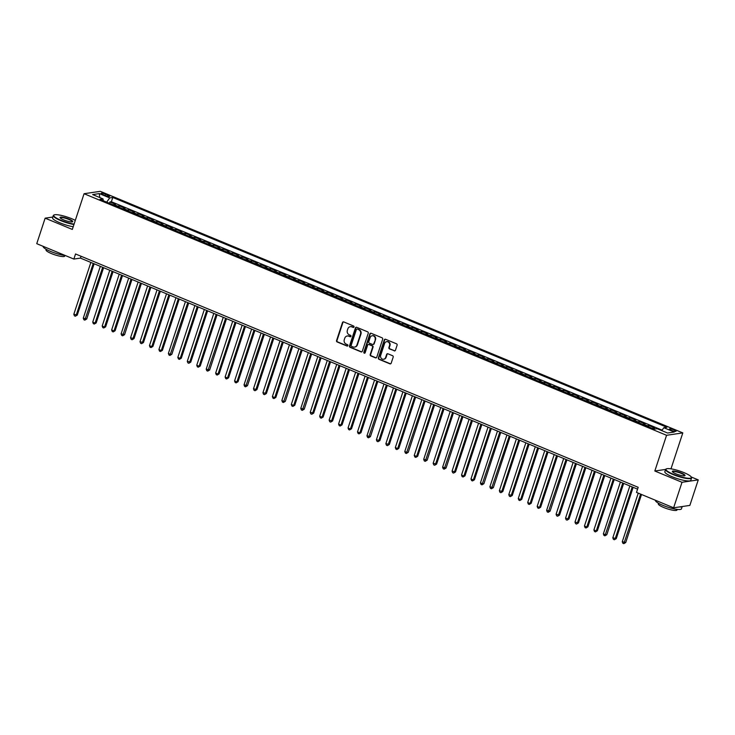 <?xml version="1.0" encoding="UTF-8"?>
<svg xmlns="http://www.w3.org/2000/svg" width="735" height="735" viewBox="0 0 735 735"><rect width="100%" height="100%" fill="white"/><g stroke="black" fill="none" stroke-linecap="round" stroke-linejoin="round"><path stroke-width="1.1" d="M354.022 326.983A0.753 0.689 -98.4 0 0 353.608 326.009L343.741 321.921A1.075 0.983 -98.4 0 0 342.482 322.536L336.556 340.571A1.075 0.983 -98.4 0 0 337.154 341.959L347.021 346.047A0.753 0.689 -98.4 0 0 347.894 345.615A0.753 0.689 -98.4 0 0 347.48 344.642L346.203 344.118A3.436 3.142 -98.4 0 1 344.283 339.68L344.779 338.173A3.436 3.142 -98.4 0 1 348.803 336.198L350.081 336.731A0.753 0.689 -98.4 0 0 350.962 336.299A0.753 0.689 -98.4 0 0 350.54 335.325L349.263 334.802A3.436 3.142 -98.4 0 1 347.352 330.364L347.839 328.857A3.436 3.142 -98.4 0 1 351.863 326.882L353.14 327.415A0.753 0.689 -98.4 0 0 354.022 326.983M674.142 429.92A3.5 0.68 18.2 0 0 669.41 429.038A3.5 0.68 18.2 0 0 671.34 430.342A3.5 0.68 18.2 0 0 676.071 431.224A3.5 0.68 18.2 0 0 674.142 429.92M394.19 350.871A1.075 0.983 -98.4 0 0 395.448 350.255L397.111 345.193A1.075 0.983 -98.4 0 0 396.505 343.805L385.553 339.267A1.075 0.983 -98.4 0 0 384.304 339.882L378.369 357.908A1.075 0.983 -98.4 0 0 378.966 359.296L389.927 363.843A1.075 0.983 -98.4 0 0 391.176 363.219L393.188 357.109A1.075 0.983 -98.4 0 0 392.591 355.722L387.905 353.783A1.075 0.983 -98.4 0 0 386.647 354.399L385.645 357.43A2.876 2.628 -98.4 0 1 383.587 359.24A2.876 2.628 -98.4 0 1 380.684 355.373L384.589 343.502A2.876 2.628 -98.4 0 1 386.647 341.683A2.876 2.628 -98.4 0 1 389.55 345.56L388.898 347.536A1.075 0.983 -98.4 0 0 389.504 348.923L394.631 350.806A1.075 0.983 -98.4 0 0 394.888 350.871M665.588 469.426L654.821 471.016L682.006 482.289L673.618 507.802L689.862 505.404L698.25 479.891L691.249 476.987M654.821 471.016L666.562 435.295L84.066 193.718L100.309 191.33L682.806 432.897L666.562 435.295M52.791 217.036L45.138 218.166L72.324 229.439L84.066 193.718M45.138 218.166L36.75 243.68L73.868 259.069L80.446 258.104L637.576 489.152M673.618 507.802L636.501 492.404L638.182 487.305L75.54 253.97L73.868 259.069M368.244 333.221A1.075 0.983 -98.4 0 0 367.647 331.834L356.686 327.296A1.075 0.983 -98.4 0 0 355.437 327.911L349.502 345.937A1.075 0.983 -98.4 0 0 350.108 347.324L361.06 351.872A1.075 0.983 -98.4 0 0 362.309 351.247L368.244 333.221M371.12 333.277L382.081 337.815A1.075 0.983 -98.4 0 1 382.678 339.202L376.743 357.238A1.075 0.983 -98.4 0 1 375.493 357.853L370.798 355.915A1.075 0.983 -98.4 0 1 370.201 354.527L372.608 347.214A1.075 0.983 -98.4 0 0 372.011 345.827L368.896 344.531A1.075 0.983 -98.4 0 0 367.638 345.156L365.139 352.763A0.753 0.689 -98.4 0 1 364.597 353.241A0.753 0.689 -98.4 0 1 363.843 352.221L369.87 333.892A1.075 0.983 -98.4 0 1 371.12 333.277M655.179 429.001L652.974 428.092L654.573 427.853L648.904 425.501L648.463 426.824M646.625 426.061A4.382 1.553 -67.5 0 1 647.296 425.73L643.52 424.168L645.119 423.93L639.441 421.578L639.009 422.901M637.171 422.138A4.382 1.553 -67.5 0 1 637.842 421.816L634.057 420.245L635.665 420.007L629.987 417.655L629.555 418.987M627.718 418.224A4.382 1.553 -67.5 0 1 628.388 417.893L624.603 416.322L626.211 416.083L620.533 413.731L620.101 415.064M618.254 414.301A4.382 1.553 -67.5 0 1 618.934 413.97L615.149 412.399L616.748 412.16L611.079 409.808L610.638 411.141M608.8 410.378A4.382 1.553 -67.5 0 1 609.471 410.047L605.695 408.476L607.294 408.247L601.625 405.885L601.184 407.218M599.347 406.455A4.382 1.553 -67.5 0 1 600.017 406.124L596.232 404.553L597.84 404.323L592.162 401.971L591.73 403.294M589.893 402.532A4.382 1.553 -67.5 0 1 590.563 402.201L586.778 400.639L588.386 400.4L582.708 398.048L582.276 399.371M580.429 398.609A4.382 1.553 -67.5 0 1 581.109 398.287L577.324 396.716L578.923 396.477L573.254 394.125L572.813 395.448M570.976 394.686A4.382 1.553 -67.5 0 1 571.646 394.364L567.87 392.793L569.469 392.554L563.8 390.202L563.359 391.534M561.522 390.772A4.382 1.553 -67.5 0 1 562.192 390.441L558.416 388.87L560.015 388.631L554.337 386.279L553.905 387.611M552.068 386.849A4.382 1.553 -67.5 0 1 552.738 386.518L548.953 384.947L550.561 384.717L544.883 382.356L544.451 383.688M542.605 382.926A4.382 1.553 -67.5 0 1 543.284 382.595L539.499 381.024L541.098 380.794L535.429 378.442L534.988 379.765M533.151 379.003A4.382 1.553 -67.5 0 1 533.821 378.672L530.045 377.11L531.644 376.871L525.975 374.519L525.534 375.842M523.697 375.08A4.382 1.553 -67.5 0 1 524.367 374.749L520.591 373.187L522.19 372.948L516.512 370.596L516.08 371.919M514.243 371.157A4.382 1.553 -67.5 0 1 514.913 370.835L511.128 369.264L512.736 369.025L507.058 366.673L506.626 368.005M504.78 367.243A4.382 1.553 -67.5 0 1 505.459 366.912L501.674 365.341L503.273 365.102L497.604 362.75L497.163 364.082M495.326 363.32A4.382 1.553 -67.5 0 1 496.006 362.989L492.22 361.418L493.819 361.179L488.15 358.827L487.709 360.159M485.872 359.397A4.382 1.553 -67.5 0 1 486.542 359.066L482.766 357.495L484.365 357.265L478.687 354.913L478.255 356.236M476.418 355.474A4.382 1.553 -67.5 0 1 477.088 355.143L473.303 353.572L474.911 353.342L469.233 350.99L468.801 352.313M466.964 351.55A4.382 1.553 -67.5 0 1 467.635 351.22L463.849 349.658L465.457 349.419L459.779 347.067L459.338 348.39M457.501 347.627A4.382 1.553 -67.5 0 1 458.181 347.306L454.395 345.735L455.994 345.496L450.325 343.144L449.884 344.467M448.047 343.704A4.382 1.553 -67.5 0 1 448.717 343.383L444.941 341.812L446.54 341.573L440.862 339.221L440.43 340.553M438.593 339.79A4.382 1.553 -67.5 0 1 439.264 339.46L435.478 337.889L437.086 337.65L431.408 335.298L430.976 336.63M429.139 335.867A4.382 1.553 -67.5 0 1 429.81 335.537L426.024 333.966L427.632 333.736L421.954 331.375L421.522 332.707M419.676 331.944A4.382 1.553 -67.5 0 1 420.356 331.614L416.57 330.043L418.169 329.813L412.5 327.461L412.059 328.784M410.222 328.021A4.382 1.553 -67.5 0 1 410.893 327.691L407.116 326.129L408.715 325.89L403.046 323.538L402.605 324.861M400.768 324.098A4.382 1.553 -67.5 0 1 401.439 323.767L397.653 322.206L399.261 321.967L393.583 319.615L393.151 320.938M391.314 320.175A4.382 1.553 -67.5 0 1 391.985 319.854L388.199 318.283L389.807 318.044L384.129 315.692L383.698 317.024M381.851 316.261A4.382 1.553 -67.5 0 1 382.531 315.931L378.745 314.36L380.344 314.121L374.675 311.769L374.234 313.101M372.397 312.338A4.382 1.553 -67.5 0 1 373.068 312.007L369.292 310.436L370.89 310.198L365.221 307.846L364.781 309.178M362.943 308.415A4.382 1.553 -67.5 0 1 363.614 308.084L359.838 306.513L361.436 306.284L355.758 303.932L355.327 305.255M353.489 304.492A4.382 1.553 -67.5 0 1 354.16 304.161L350.375 302.599L351.982 302.361L346.304 300.009L345.873 301.332M344.026 300.569A4.382 1.553 -67.5 0 1 344.706 300.238L340.921 298.676L342.519 298.438L336.85 296.086L336.409 297.409M334.572 296.646A4.382 1.553 -67.5 0 1 335.243 296.324L331.467 294.753L333.065 294.514L327.397 292.162L326.956 293.486M325.118 292.723A4.382 1.553 -67.5 0 1 325.789 292.401L322.013 290.83L323.611 290.591L317.933 288.239L317.502 289.572M315.664 288.809A4.382 1.553 -67.5 0 1 316.335 288.478L312.55 286.907L314.157 286.668L308.479 284.316L308.048 285.649M306.201 284.886A4.382 1.553 -67.5 0 1 306.881 284.555L303.096 282.984L304.694 282.754L299.026 280.393L298.585 281.725M296.747 280.963A4.382 1.553 -67.5 0 1 297.427 280.632L293.642 279.061L295.24 278.831L289.572 276.479L289.131 277.802M287.293 277.04A4.382 1.553 -67.5 0 1 287.964 276.709L284.188 275.147L285.786 274.908L280.108 272.556L279.677 273.879M277.839 273.117A4.382 1.553 -67.5 0 1 278.51 272.786L274.725 271.224L276.332 270.985L270.655 268.633L270.223 269.956M268.376 269.194A4.382 1.553 -67.5 0 1 269.056 268.872L265.271 267.301L266.879 267.062L261.201 264.71L260.76 266.042M258.922 265.28A4.382 1.553 -67.5 0 1 259.602 264.949L255.817 263.378L257.415 263.139L251.747 260.787L251.306 262.119M249.468 261.357A4.382 1.553 -67.5 0 1 250.139 261.026L246.363 259.455L247.961 259.216L242.284 256.864L241.852 258.196M240.014 257.434A4.382 1.553 -67.5 0 1 240.685 257.103L236.9 255.532L238.508 255.302L232.83 252.95L232.398 254.273M230.56 253.511A4.382 1.553 -67.5 0 1 231.231 253.18L227.446 251.618L229.054 251.379L223.376 249.027L222.935 250.35M221.097 249.588A4.382 1.553 -67.5 0 1 221.777 249.257L217.992 247.695L219.59 247.456L213.922 245.104L213.481 246.427M211.643 245.665A4.382 1.553 -67.5 0 1 212.314 245.343L208.538 243.772L210.136 243.533L204.468 241.181L204.027 242.513M202.189 241.742A4.382 1.553 -67.5 0 1 202.86 241.42L199.075 239.849L200.683 239.61L195.005 237.258L194.573 238.59M192.735 237.828A4.382 1.553 -67.5 0 1 193.406 237.497L189.621 235.926L191.229 235.687L185.551 233.335L185.119 234.667M183.272 233.905A4.382 1.553 -67.5 0 1 183.952 233.574L180.167 232.003L181.766 231.773L176.097 229.412L175.656 230.744M173.818 229.981A4.382 1.553 -67.5 0 1 174.489 229.651L170.713 228.08L172.312 227.85L166.643 225.498L166.202 226.821M164.364 226.058A4.382 1.553 -67.5 0 1 165.035 225.728L161.25 224.166L162.858 223.927L157.18 221.575L156.748 222.898M154.91 222.135A4.382 1.553 -67.5 0 1 155.581 221.805L151.796 220.243L153.404 220.004L147.726 217.652L147.294 218.975M145.447 218.212A4.382 1.553 -67.5 0 1 146.127 217.891L142.342 216.32L143.941 216.081L138.272 213.729L137.831 215.061M135.993 214.298A4.382 1.553 -67.5 0 1 136.664 213.968L132.888 212.397L134.487 212.158L128.818 209.806L128.377 211.138M126.539 210.375A4.382 1.553 -67.5 0 1 127.21 210.045L123.434 208.474L125.033 208.244L119.355 205.883L117.756 206.122A4.382 1.553 112.5 0 0 117.085 206.452M118.923 207.215L119.355 205.883M102.973 194.6L105.05 195.464A3.399 0.661 18.2 0 0 109.634 196.328A3.399 0.661 18.2 0 0 107.769 195.06L105.693 194.205A3.399 0.661 18.2 0 0 101.108 193.342A3.399 0.661 18.2 0 0 102.973 194.6M661.776 430.618L663.843 427.724L666.911 427.274L112.786 197.458L109.708 197.917L106.694 202.143M663.843 427.724L674.243 432.033L667.564 433.016L657.163 428.707L654.095 429.157L99.96 199.35L103.038 198.9L92.638 194.582L99.308 193.599L109.708 197.917M662.106 430.15L111.371 201.748L109.901 201.969L115.579 204.321L113.971 204.55A4.382 1.553 112.5 0 0 113.3 204.881M127.21 210.045L128.818 209.806M136.664 213.968L138.272 213.729M146.127 217.891L147.726 217.652M155.581 221.805L157.18 221.575M165.035 225.728L166.643 225.498M174.489 229.651L176.097 229.412M183.952 233.574L185.551 233.335M193.406 237.497L195.005 237.258M202.86 241.42L204.468 241.181M212.314 245.343L213.922 245.104M221.777 249.257L223.376 249.027M231.231 253.18L232.83 252.95M240.685 257.103L242.284 256.864M250.139 261.026L251.747 260.787M259.602 264.949L261.201 264.71M269.056 268.872L270.655 268.633M278.51 272.786L280.108 272.556M287.964 276.709L289.572 276.479M297.427 280.632L299.026 280.393M306.881 284.555L308.479 284.316M316.335 288.478L317.933 288.239M325.789 292.401L327.397 292.162M335.243 296.324L336.85 296.086M344.706 300.238L346.304 300.009M354.16 304.161L355.758 303.932M363.614 308.084L365.221 307.846M373.068 312.007L374.675 311.769M382.531 315.931L384.129 315.692M391.985 319.854L393.583 319.615M401.439 323.767L403.046 323.538M410.893 327.691L412.5 327.461M420.356 331.614L421.954 331.375M429.81 335.537L431.408 335.298M439.264 339.46L440.862 339.221M448.717 343.383L450.325 343.144M458.181 347.306L459.779 347.067M467.635 351.22L469.233 350.99M477.088 355.143L478.687 354.913M486.542 359.066L488.15 358.827M496.006 362.989L497.604 362.75M505.459 366.912L507.058 366.673M514.913 370.835L516.512 370.596M524.367 374.749L525.975 374.519M533.821 378.672L535.429 378.442M543.284 382.595L544.883 382.356M552.738 386.518L554.337 386.279M562.192 390.441L563.8 390.202M571.646 394.364L573.254 394.125M581.109 398.287L582.708 398.048M590.563 402.201L592.162 401.971M600.017 406.124L601.625 405.885M609.471 410.047L611.079 409.808M618.934 413.97L620.533 413.731M628.388 417.893L629.987 417.655M637.842 421.816L639.441 421.578M647.296 425.73L648.904 425.501M682.006 482.289L698.25 479.891M672.029 469.022L671.064 468.618L682.806 432.897M81.052 256.258L80.446 258.104M109.469 203.292L109.901 201.969M111.371 201.748L112.786 197.458M103.231 200.71L103.038 198.9M123.434 208.474A4.382 1.553 112.5 0 0 122.754 208.804M132.888 212.397A4.382 1.553 112.5 0 0 132.208 212.727M142.342 216.32A4.382 1.553 112.5 0 0 141.671 216.65M151.796 220.243A4.382 1.553 112.5 0 0 151.125 220.573M161.25 224.166A4.382 1.553 112.5 0 0 160.579 224.487M170.713 228.08A4.382 1.553 112.5 0 0 170.033 228.41M180.167 232.003A4.382 1.553 112.5 0 0 179.496 232.333M189.621 235.926A4.382 1.553 112.5 0 0 188.95 236.257M199.075 239.849A4.382 1.553 112.5 0 0 198.404 240.18M208.538 243.772A4.382 1.553 112.5 0 0 207.858 244.103M217.992 247.695A4.382 1.553 112.5 0 0 217.321 248.017M227.446 251.618A4.382 1.553 112.5 0 0 226.775 251.94M236.9 255.532A4.382 1.553 112.5 0 0 236.229 255.863M246.363 259.455A4.382 1.553 112.5 0 0 245.683 259.786M255.817 263.378A4.382 1.553 112.5 0 0 255.146 263.709M265.271 267.301A4.382 1.553 112.5 0 0 264.6 267.632M274.725 271.224A4.382 1.553 112.5 0 0 274.054 271.555M284.188 275.147A4.382 1.553 112.5 0 0 283.508 275.469M293.642 279.061A4.382 1.553 112.5 0 0 292.971 279.392M303.096 282.984A4.382 1.553 112.5 0 0 302.425 283.315M312.55 286.907A4.382 1.553 112.5 0 0 311.879 287.238M322.013 290.83A4.382 1.553 112.5 0 0 321.333 291.161M331.467 294.753A4.382 1.553 112.5 0 0 330.787 295.084M340.921 298.676A4.382 1.553 112.5 0 0 340.25 298.998M350.375 302.599A4.382 1.553 112.5 0 0 349.704 302.921M359.838 306.513A4.382 1.553 112.5 0 0 359.158 306.844M369.292 310.436A4.382 1.553 112.5 0 0 368.612 310.767M378.745 314.36A4.382 1.553 112.5 0 0 378.075 314.69M388.199 318.283A4.382 1.553 112.5 0 0 387.529 318.613M397.653 322.206A4.382 1.553 112.5 0 0 396.983 322.527M407.116 326.129A4.382 1.553 112.5 0 0 406.437 326.45M416.57 330.043A4.382 1.553 112.5 0 0 415.9 330.373M426.024 333.966A4.382 1.553 112.5 0 0 425.354 334.296M435.478 337.889A4.382 1.553 112.5 0 0 434.808 338.219M444.941 341.812A4.382 1.553 112.5 0 0 444.262 342.142M454.395 345.735A4.382 1.553 112.5 0 0 453.725 346.066M463.849 349.658A4.382 1.553 112.5 0 0 463.179 349.979M473.303 353.572A4.382 1.553 112.5 0 0 472.633 353.902M482.766 357.495A4.382 1.553 112.5 0 0 482.087 357.826M492.22 361.418A4.382 1.553 112.5 0 0 491.55 361.749M501.674 365.341A4.382 1.553 112.5 0 0 501.004 365.672M511.128 369.264A4.382 1.553 112.5 0 0 510.457 369.595M520.591 373.187A4.382 1.553 112.5 0 0 519.911 373.509M530.045 377.11A4.382 1.553 112.5 0 0 529.365 377.432M539.499 381.024A4.382 1.553 112.5 0 0 538.828 381.355M548.953 384.947A4.382 1.553 112.5 0 0 548.282 385.278M558.416 388.87A4.382 1.553 112.5 0 0 557.736 389.201M567.87 392.793A4.382 1.553 112.5 0 0 567.19 393.124M577.324 396.716A4.382 1.553 112.5 0 0 576.653 397.047M586.778 400.639A4.382 1.553 112.5 0 0 586.107 400.961M596.232 404.553A4.382 1.553 112.5 0 0 595.561 404.884M605.695 408.476A4.382 1.553 112.5 0 0 605.015 408.807M615.149 412.399A4.382 1.553 112.5 0 0 614.478 412.73M624.603 416.322A4.382 1.553 112.5 0 0 623.932 416.653M634.057 420.245A4.382 1.553 112.5 0 0 633.386 420.576M643.52 424.168A4.382 1.553 112.5 0 0 642.84 424.49M652.974 428.092A4.382 1.553 112.5 0 0 652.303 428.413M99.767 197.54L99.308 193.599M671.064 468.618L670.237 468.737M353.7 327.387A0.753 0.689 -98.4 0 1 353.581 327.351L352.304 326.818A3.436 3.142 -98.4 0 0 350.531 326.662M347.471 335.978A3.436 3.142 -98.4 0 1 349.244 336.134L350.521 336.667A0.753 0.689 -98.4 0 0 350.632 336.704M343.484 321.856A1.075 0.983 -98.4 0 0 342.923 322.472L336.998 340.507A1.075 0.983 -98.4 0 0 337.595 341.894L347.453 345.983A0.753 0.689 -98.4 0 0 347.572 346.02M356.429 327.222A1.075 0.983 -98.4 0 0 355.869 327.847L349.943 345.873A1.075 0.983 -98.4 0 0 350.54 347.26L361.491 351.808A1.075 0.983 -98.4 0 0 361.758 351.872M357.247 329.115A0.753 0.689 -98.4 0 0 356.374 329.546L351.165 345.377A0.753 0.689 -98.4 0 0 351.587 346.35L352.929 346.902A3.436 3.142 -98.4 0 0 356.953 344.935L360.508 334.113A3.436 3.142 -98.4 0 0 358.597 329.675L357.688 329.05A0.753 0.689 -98.4 0 0 357.137 329.078M354.702 347.058A3.436 3.142 -98.4 0 0 357.394 344.871L356.953 344.935M357.688 329.05L359.038 329.611A3.436 3.142 -98.4 0 1 360.949 334.048L357.394 344.871M368.639 344.467A1.075 0.983 -98.4 0 1 369.337 344.467L372.452 345.762A1.075 0.983 -98.4 0 1 373.049 347.15L370.642 354.463A1.075 0.983 -98.4 0 0 371.239 355.841L375.925 357.789A1.075 0.983 -98.4 0 0 376.191 357.853M370.863 333.212A1.075 0.983 -98.4 0 0 370.302 333.828L364.275 352.157A0.753 0.689 -98.4 0 0 364.808 353.167M375.098 339.625A2.876 2.628 -98.4 0 0 372.204 335.748A2.876 2.628 -98.4 0 0 370.137 337.567L368.759 341.747A1.075 0.983 -98.4 0 0 369.356 343.135L372.47 344.421A1.075 0.983 -98.4 0 0 373.729 343.805L375.539 339.561A2.876 2.628 -98.4 0 0 372.424 335.73M373.169 344.421A1.075 0.983 -98.4 0 0 374.17 343.741L373.729 343.805M375.539 339.561L374.17 343.741M386.867 341.665A2.876 2.628 -98.4 0 1 389.991 345.496L389.339 347.471A1.075 0.983 -98.4 0 0 389.936 348.859L394.631 350.806M383.808 359.204A2.876 2.628 -98.4 0 0 386.086 357.366L385.645 357.43M387.639 353.719A1.075 0.983 -98.4 0 0 387.088 354.334L386.086 357.366M385.296 339.193A1.075 0.983 -98.4 0 0 384.736 339.818L378.81 357.844A1.075 0.983 -98.4 0 0 379.407 359.231L390.358 363.779A1.075 0.983 -98.4 0 0 390.625 363.843M90.864 262.423L73.822 314.258L77.285 315.076L94.144 263.782M77.285 315.076L75.365 316.215L76.183 315.232L93.226 263.396M75.365 316.215L74.419 315.829L73.822 314.258M75.301 220.371A13.359 2.6 18.2 0 0 71.745 218.727A13.359 2.6 18.2 0 0 54.114 214.932A13.359 2.6 18.2 0 0 61.033 220.307A13.359 2.6 18.2 0 0 74.079 224.111M73.95 224.497A13.689 2.664 -161.8 0 1 60.803 220.629A13.689 2.664 -161.8 0 1 53.287 215.548A13.689 2.664 -161.8 0 1 53.71 215.125L54.114 214.932M69.072 219.122A6.679 1.295 -161.8 0 1 72.526 221.805A6.679 1.295 -161.8 0 1 63.715 219.912A6.679 1.295 -161.8 0 1 60.086 217.716A6.679 1.295 -161.8 0 1 62.613 217.229A6.679 1.295 -161.8 0 1 69.072 219.122M72.278 221.887A6.349 1.24 18.2 0 0 72.324 221.805A6.349 1.24 18.2 0 0 68.833 219.443A6.349 1.24 18.2 0 0 60.252 217.836A6.349 1.24 18.2 0 0 60.242 217.927M65.286 255.514A13.689 2.664 -161.8 0 1 50.669 251.453A13.689 2.664 -161.8 0 1 43.154 246.363L43.163 246.335M64.946 255.477L64.754 256.065A9.858 1.92 -161.8 0 1 51.432 253.575A9.858 1.92 -161.8 0 1 46.02 249.909L46.213 249.321M73.215 226.738A13.689 2.664 -161.8 0 1 60.068 222.88A13.689 2.664 -161.8 0 1 52.543 217.79L53.287 215.548M684.028 472.651A13.359 2.6 18.2 0 0 666.397 468.856A13.359 2.6 18.2 0 0 673.324 474.231A13.359 2.6 18.2 0 0 686.233 478.016A13.359 2.6 18.2 0 0 691.277 477.043A13.359 2.6 18.2 0 0 684.028 472.651M691.277 477.043L691.488 477.438A13.689 2.664 -161.8 0 1 691.58 478.026A13.689 2.664 -161.8 0 1 673.085 474.553A13.689 2.664 -161.8 0 1 665.57 469.472A13.689 2.664 -161.8 0 1 665.993 469.059L666.397 468.856M681.354 473.046A6.679 1.295 -161.8 0 1 684.818 475.729A6.679 1.295 -161.8 0 1 675.998 473.836A6.679 1.295 -161.8 0 1 672.378 471.64A6.679 1.295 -161.8 0 1 674.895 471.153A6.679 1.295 -161.8 0 1 681.354 473.046M684.561 475.811A6.349 1.24 18.2 0 0 684.607 475.729A6.349 1.24 18.2 0 0 681.125 473.368A6.349 1.24 18.2 0 0 672.543 471.76A6.349 1.24 18.2 0 0 672.525 471.852M682.209 506.534L681.446 508.841A13.689 2.664 -161.8 0 1 662.952 505.377A13.689 2.664 -161.8 0 1 655.436 500.287L655.445 500.259M677.229 509.401L677.036 509.989A9.858 1.92 -161.8 0 1 663.723 507.499A9.858 1.92 -161.8 0 1 658.303 503.833L658.505 503.245M691.58 478.026L690.845 480.267A13.689 2.664 -161.8 0 1 672.35 476.804A13.689 2.664 -161.8 0 1 664.835 471.714L665.57 469.472M682.108 506.553A13.689 2.664 -161.8 0 1 679.315 506.966M100.318 266.336L83.275 318.172L86.739 318.99L103.598 267.705M86.739 318.99L84.828 320.138L102.68 267.319M84.828 320.138L83.882 319.743L83.275 318.172M109.772 270.26L92.729 322.095L95.1 323.078L96.193 322.913L113.061 271.619M96.193 322.913L94.282 324.062L95.1 323.078L112.143 271.243M94.282 324.062L93.336 323.666L92.729 322.095M119.226 274.183L102.193 326.018L104.554 327.002L105.647 326.836L122.515 275.542M105.647 326.836L103.736 327.985L104.554 327.002L121.597 275.166M103.736 327.985L102.79 327.589L102.193 326.018M128.689 278.106L111.646 329.941L114.008 330.925L115.11 330.759L131.969 279.465M115.11 330.759L113.19 331.908L114.008 330.925L131.05 279.089M113.19 331.908L112.244 331.513L111.646 329.941M138.143 282.029L121.1 333.865L124.564 334.682L141.423 283.388M124.564 334.682L122.644 335.831L140.504 283.003M122.644 335.831L121.707 335.436L121.1 333.865M147.597 285.952L130.554 337.788L134.018 338.605L150.886 287.312M134.018 338.605L132.107 339.745L132.925 338.762L149.968 286.926M132.107 339.745L131.161 339.359L130.554 337.788M157.051 289.866L140.008 341.702L143.472 342.528L160.34 291.235M143.472 342.528L141.561 343.668L142.379 342.685L159.422 290.849M141.561 343.668L140.615 343.282L140.008 341.702M166.514 293.789L149.471 345.625L151.833 346.608L152.926 346.442L169.794 295.148M152.926 346.442L151.015 347.591L151.833 346.608L168.875 294.772M151.015 347.591L150.069 347.196L149.471 345.625M175.968 297.712L158.925 349.548L161.287 350.531L162.389 350.365L179.248 299.071M162.389 350.365L160.469 351.514L161.287 350.531L178.329 298.695M160.469 351.514L159.523 351.119L158.925 349.548M185.422 301.635L168.379 353.471L170.74 354.454L171.843 354.288L188.702 302.995M171.843 354.288L169.932 355.437L187.783 302.618M169.932 355.437L168.986 355.042L168.379 353.471M194.876 305.558L177.833 357.394L180.204 358.377L181.297 358.211L198.165 306.918M181.297 358.211L179.386 359.36L180.204 358.377L197.246 306.541M179.386 359.36L178.44 358.965L177.833 357.394M204.339 309.481L187.296 361.317L190.751 362.135L207.619 310.841M190.751 362.135L188.84 363.274L189.658 362.291L206.7 310.455M188.84 363.274L187.894 362.888L187.296 361.317M213.793 313.404L196.75 365.231L199.111 366.214L200.214 366.058L217.073 314.764M200.214 366.058L198.294 367.197L199.111 366.214L216.154 314.378M198.294 367.197L197.347 366.811L196.75 365.231M223.247 317.318L206.204 369.154L209.668 369.971L226.527 318.687M209.668 369.971L207.757 371.12L225.608 318.301M207.757 371.12L206.811 370.725L206.204 369.154M232.701 321.241L215.658 373.077L218.029 374.06L219.122 373.894L235.99 322.601M219.122 373.894L217.211 375.043L218.029 374.06L235.071 322.224M217.211 375.043L216.265 374.648L215.658 373.077M242.164 325.164L225.121 377L227.482 377.983L228.576 377.818L245.444 326.524M228.576 377.818L226.665 378.966L227.482 377.983L244.525 326.147M226.665 378.966L225.719 378.571L225.121 377M251.618 329.087L234.575 380.923L236.936 381.906L238.039 381.741L254.898 330.447M238.039 381.741L236.119 382.889L236.936 381.906L253.979 330.07M236.119 382.889L235.172 382.494L234.575 380.923M261.072 333.01L244.029 384.846L247.493 385.664L264.352 334.37M247.493 385.664L245.582 386.812L263.433 333.984M245.582 386.812L244.636 386.417L244.029 384.846M270.526 336.933L253.483 388.769L256.947 389.587L273.815 338.293M256.947 389.587L255.036 390.726L255.853 389.743L272.896 337.907M255.036 390.726L254.089 390.34L253.483 388.769M279.989 340.847L262.946 392.683L266.401 393.51L283.269 342.216M266.401 393.51L264.49 394.649L265.307 393.666L282.35 341.83M264.49 394.649L263.543 394.263L262.946 392.683M289.443 344.77L272.4 396.606L274.761 397.589L275.864 397.424L292.723 346.13M275.864 397.424L273.944 398.572L274.761 397.589L291.804 345.753M273.944 398.572L272.997 398.177L272.4 396.606M298.897 348.693L281.854 400.529L284.215 401.512L285.318 401.347L302.177 350.053M285.318 401.347L283.407 402.495L301.258 349.676M283.407 402.495L282.46 402.1L281.854 400.529M308.351 352.616L291.308 404.452L293.678 405.435L294.772 405.27L311.64 353.976M294.772 405.27L292.861 406.418L293.678 405.435L310.721 353.599M292.861 406.418L291.914 406.023L291.308 404.452M317.814 356.539L300.771 408.375L304.226 409.193L321.094 357.899M304.226 409.193L302.315 410.341L320.175 357.522M302.315 410.341L301.368 409.946L300.771 408.375M327.268 360.462L310.225 412.298L313.689 413.116L330.548 361.822M313.689 413.116L311.769 414.255L312.586 413.272L329.629 361.436M311.769 414.255L310.822 413.869L310.225 412.298M336.722 364.385L319.679 416.212L322.04 417.195L323.143 417.039L340.002 365.745M323.143 417.039L321.223 418.178L322.04 417.195L339.083 365.359M321.223 418.178L320.285 417.792L319.679 416.212M346.176 368.299L329.133 420.135L332.597 420.953L349.465 369.668M332.597 420.953L330.686 422.101L331.503 421.118L348.546 369.282M330.686 422.101L329.739 421.706L329.133 420.135M355.63 372.222L338.587 424.058L340.957 425.041L342.051 424.876L358.919 373.582M342.051 424.876L340.14 426.024L340.957 425.041L358 373.205M340.14 426.024L339.193 425.629L338.587 424.058M365.093 376.145L348.05 427.981L350.411 428.964L351.505 428.799L368.373 377.505M351.505 428.799L349.594 429.947L350.411 428.964L367.454 377.128M349.594 429.947L348.647 429.552L348.05 427.981M374.547 380.068L357.504 431.904L359.865 432.887L360.968 432.722L377.827 381.428M360.968 432.722L359.048 433.87L359.865 432.887L376.908 381.052M359.048 433.87L358.101 433.475L357.504 431.904M384.001 383.992L366.958 435.827L370.422 436.645L387.281 385.351M370.422 436.645L368.511 437.794L386.362 384.965M368.511 437.794L367.564 437.398L366.958 435.827M393.455 387.915L376.412 439.75L379.876 440.568L396.744 389.274M379.876 440.568L377.965 441.707L378.782 440.724L395.825 388.888M377.965 441.707L377.018 441.322L376.412 439.75M402.918 391.829L385.875 443.664L389.329 444.482L406.198 393.197M389.329 444.482L387.418 445.63L388.236 444.647L405.279 392.812M387.418 445.63L386.472 445.245L385.875 443.664M412.372 395.752L395.329 447.587L397.69 448.57L398.793 448.405L415.652 397.111M398.793 448.405L396.872 449.554L397.69 448.57L414.733 396.735M396.872 449.554L395.926 449.158L395.329 447.587M421.826 399.675L404.783 451.51L407.144 452.494L408.247 452.328L425.106 401.034M408.247 452.328L406.336 453.477L424.187 400.658M406.336 453.477L405.389 453.082L404.783 451.51M431.28 403.598L414.237 455.434L416.607 456.417L417.7 456.251L434.569 404.957M417.7 456.251L415.789 457.4L416.607 456.417L433.65 404.581M415.789 457.4L414.843 457.005L414.237 455.434M440.743 407.521L423.7 459.357L427.154 460.174L444.023 408.88M427.154 460.174L425.243 461.323L443.104 408.504M425.243 461.323L424.297 460.928L423.7 459.357M450.197 411.444L433.154 463.28L436.618 464.097L453.477 412.804M436.618 464.097L434.697 465.237L435.515 464.254L452.558 412.418M434.697 465.237L433.751 464.851L433.154 463.28M459.651 415.358L442.608 467.194L446.071 468.02L462.931 416.727M446.071 468.02L444.16 469.16L462.012 416.341M444.16 469.16L443.214 468.774L442.608 467.194M469.105 419.281L452.062 471.117L455.525 471.934L472.394 420.65M455.525 471.934L453.614 473.083L454.432 472.1L471.475 420.264M453.614 473.083L452.668 472.688L452.062 471.117M478.568 423.204L461.525 475.04L463.886 476.023L464.979 475.857L481.848 424.564M464.979 475.857L463.068 477.006L463.886 476.023L480.929 424.187M463.068 477.006L462.122 476.611L461.525 475.04M488.022 427.127L470.979 478.963L473.34 479.946L474.442 479.78L491.302 428.487M474.442 479.78L472.522 480.929L473.34 479.946L490.383 428.11M472.522 480.929L471.576 480.534L470.979 478.963M497.476 431.05L480.433 482.886L482.794 483.869L483.896 483.704L500.755 432.41M483.896 483.704L481.985 484.852L499.837 432.033M481.985 484.852L481.039 484.457L480.433 482.886M506.929 434.973L489.887 486.809L493.35 487.627L510.219 436.333M493.35 487.627L491.439 488.775L509.3 435.947M491.439 488.775L490.493 488.38L489.887 486.809M516.393 438.896L499.35 490.732L502.804 491.55L519.673 440.256M502.804 491.55L500.893 492.689L501.711 491.706L518.754 439.87M500.893 492.689L499.947 492.303L499.35 490.732M525.847 442.81L508.804 494.646L512.267 495.463L529.126 444.179M512.267 495.463L510.347 496.612L511.165 495.629L528.208 443.793M510.347 496.612L509.401 496.226L508.804 494.646M535.3 446.733L518.258 498.569L520.619 499.552L521.721 499.387L538.58 448.093M521.721 499.387L519.801 500.535L520.619 499.552L537.662 447.716M519.801 500.535L518.864 500.14L518.258 498.569M544.754 450.656L527.712 502.492L530.082 503.475L531.175 503.31L548.044 452.016M531.175 503.31L529.264 504.458L530.082 503.475L547.125 451.639M529.264 504.458L528.318 504.063L527.712 502.492M554.208 454.579L537.166 506.415L539.536 507.398L540.629 507.233L557.497 455.939M540.629 507.233L538.718 508.381L539.536 507.398L556.579 455.562M538.718 508.381L537.772 507.986L537.166 506.415M563.671 458.502L546.629 510.338L550.083 511.156L566.951 459.862M550.083 511.156L548.172 512.304L566.033 459.485M548.172 512.304L547.226 511.909L546.629 510.338M573.125 462.425L556.083 514.261L559.546 515.079L576.405 463.785M559.546 515.079L557.626 516.218L558.444 515.235L575.487 463.399M557.626 516.218L556.689 515.832L556.083 514.261M582.579 466.339L565.537 518.175L569 519.002L585.868 467.708M569 519.002L567.089 520.141L567.907 519.158L584.941 467.322M567.089 520.141L566.143 519.755L565.537 518.175M592.033 470.262L574.99 522.098L578.454 522.916L595.322 471.631M578.454 522.916L576.543 524.064L577.361 523.081L594.404 471.245M576.543 524.064L575.597 523.669L574.99 522.098M601.496 474.185L584.454 526.021L586.815 527.004L587.908 526.839L604.776 475.545M587.908 526.839L585.997 527.987L586.815 527.004L603.858 475.168M585.997 527.987L585.051 527.592L584.454 526.021M610.95 478.108L593.908 529.944L596.269 530.927L597.371 530.762L614.23 479.468M597.371 530.762L595.451 531.91L596.269 530.927L613.312 479.091M595.451 531.91L594.505 531.515L593.908 529.944M620.404 482.031L603.361 533.867L605.723 534.85L606.825 534.685L623.684 483.391M606.825 534.685L604.914 535.833L622.765 483.014M604.914 535.833L603.968 535.438L603.361 533.867M629.858 485.954L612.815 537.79L616.279 538.608L633.147 487.314M616.279 538.608L614.368 539.747L615.186 538.764L632.229 486.928M614.368 539.747L613.422 539.361L612.815 537.79M638.246 493.13L622.279 541.713L625.733 542.531L641.526 494.49M625.733 542.531L623.822 543.67L640.608 494.113M623.822 543.67L622.876 543.284L622.279 541.713M117.756 206.122L113.971 204.55M105.252 195.547L105.693 194.205M107.393 196.236L107.769 195.06"/></g></svg>
